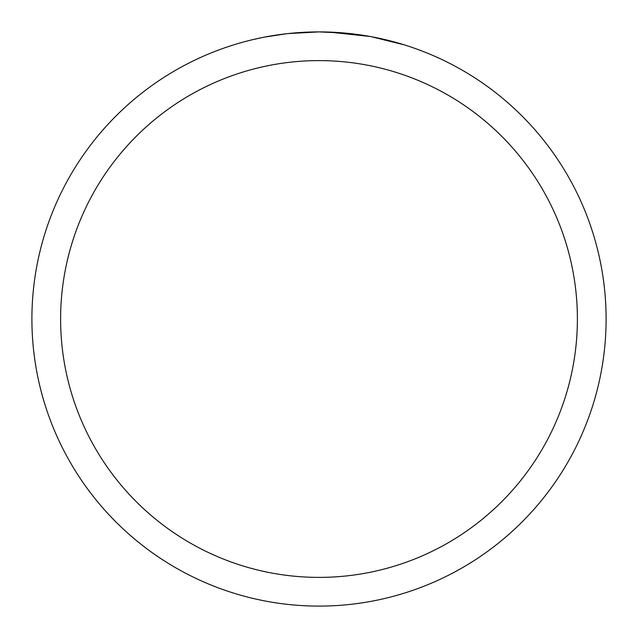 <?xml version="1.0" encoding="UTF-8"?>
<svg xmlns="http://www.w3.org/2000/svg" width="638" height="638" viewBox="0 0 638 638"><rect width="100%" height="100%" fill="white"/><g stroke="black" fill="none" stroke-linecap="round" stroke-linejoin="round"><path stroke-width="0.96" d="M319 31.9A287.1 287.1 0 0 1 606.1 319A287.1 287.1 0 0 1 319 606.1A287.1 287.1 0 0 1 31.9 319A287.1 287.1 0 0 1 319 31.9L287.969 33.583L319 31.9L345.549 33.128M349.608 33.535L355.565 34.237M371.356 36.717L404.317 44.867M370 36.47L328.985 32.075M319 60.61A258.39 258.39 0 0 1 577.39 319A258.39 258.39 0 0 1 319 577.39A258.39 258.39 0 0 1 60.61 319A258.39 258.39 0 0 1 319 60.61M286.621 33.734L264.403 37.14M252.959 39.596L262.266 37.562"/></g></svg>
